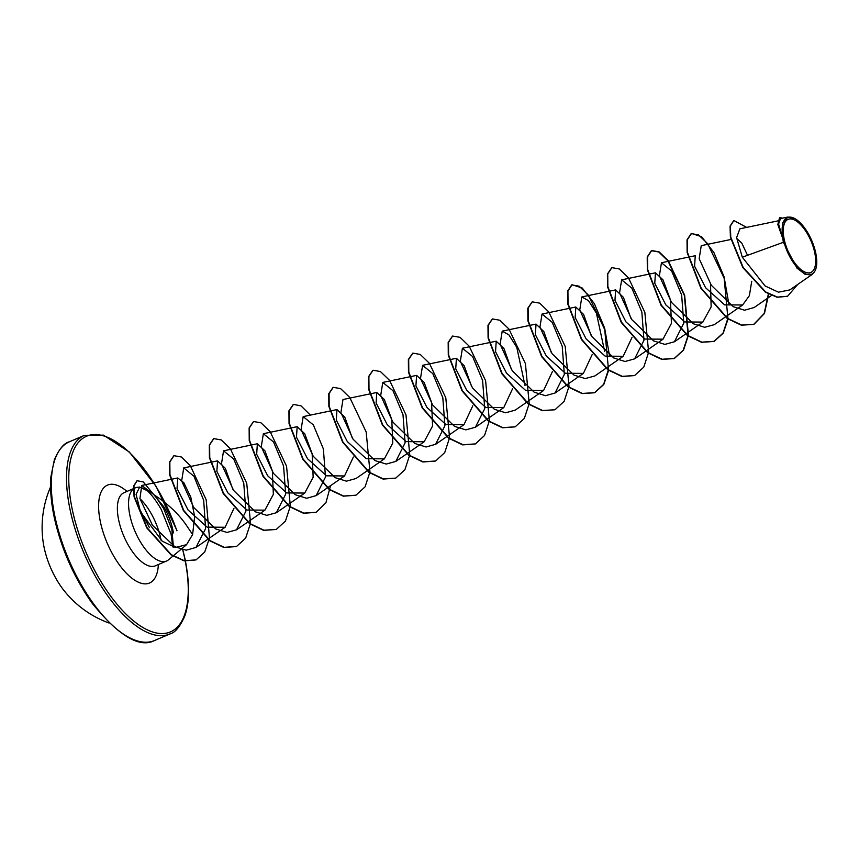 <?xml version="1.0" encoding="UTF-8"?>
<svg xmlns="http://www.w3.org/2000/svg" width="859" height="859" viewBox="0 0 859 859"><rect width="100%" height="100%" fill="white"/><g stroke="black" fill="none" stroke-linecap="round" stroke-linejoin="round"><path stroke-width="1.29" d="M50.574 486.935A101.609 101.609 0 0 0 43.326 543.189A49.661 21.582 66.8 0 0 44.088 547.333A49.661 21.582 66.8 0 0 63.244 589.553A101.609 101.609 0 0 0 109.029 623.033M814.751 252.729A28.905 12.563 -113.2 0 1 804.872 272.056A28.905 12.563 -113.2 0 1 784.16 239.103A28.905 12.563 -113.2 0 1 794.038 219.775A28.905 12.563 -113.2 0 1 814.751 252.729M815.771 253.18A30.827 13.4 -113.2 0 1 816.05 268.18A30.827 13.4 -113.2 0 1 799.912 270.188A30.827 13.4 -113.2 0 1 783.14 238.652A30.827 13.4 -113.2 0 1 794.736 218.551A30.827 13.4 -113.2 0 1 815.771 253.18M812.464 274.193L805.495 274.59L797.002 268.169L783.365 242.313L782.764 238.512L777.814 224.553L779.585 217.531L778.05 223.705L782.721 238.415M173.432 547.086L171.843 529.423L163.672 508.582L154.835 495.353C168.117 504.029 178.597 513.94 186.263 525.085L192.609 534.523L186.575 544.66L175.451 547.505L162.158 541.138L140.532 511.857L136.066 494.397L139.673 487.064L147.265 490.704A39.782 17.287 66.8 0 0 138.814 487.289M173.432 532.913A37.807 16.428 66.8 0 0 173.013 530.679A37.807 16.428 66.8 0 0 164.037 507.068L163.672 508.582M139.673 487.064L137.365 487.332A39.782 17.287 66.8 0 0 135.174 487.901A39.782 17.287 66.8 0 0 129.827 515.078A39.782 17.287 66.8 0 0 166.571 561.013A39.782 17.287 66.8 0 0 168.493 559.821L186.586 544.67M172.842 546.925L171.102 534.191L161.267 509.505C156.531 501.226 151.871 494.956 147.265 490.704M777.631 220.946L739.878 228.805L736.603 237.621L742.294 257.217L783.365 242.313M736.668 238.373L741.779 243.086L747.534 255.316M751.732 281.29L749.37 295.657L742.638 304.988L724.609 304.87L705.604 287.744L694.577 266.204L695.264 255.714L661.451 262.747M710.522 284.082L711.145 306.878L702.823 322.082L684.795 321.953L665.789 304.838L654.762 283.298L655.46 272.818L662.976 279.819L670.428 299.812L671.437 323.371L663.019 339.176L644.98 339.058L625.986 321.932L614.958 300.403L615.656 289.923L623.419 297.354L630.903 318.302M632.041 337.351L623.204 356.281L605.166 356.152L586.182 339.037L575.154 317.508L575.841 307.017L583.605 314.437L591.089 335.364M592.227 354.445L583.401 373.375L565.372 373.257L546.378 356.141L535.35 334.613L536.037 324.111L543.801 331.542L551.285 352.48M552.423 371.539L543.597 390.48L525.558 390.351L506.574 373.236L495.546 351.707L496.223 341.206L503.997 348.636L511.481 369.595M512.619 388.644L503.782 407.585L485.754 407.445L466.759 390.319L455.732 368.801L456.408 358.3L464.182 365.719L471.666 386.657M472.815 405.749L463.978 424.679L445.939 424.529L426.944 407.413L415.917 385.884L416.604 375.383L424.121 382.384L431.572 402.388L432.592 425.957L424.163 441.762L406.124 441.623L387.13 424.496L376.102 402.978L376.79 392.477L384.306 399.478L391.768 419.482L392.778 443.051L384.349 458.856L366.31 458.717L347.315 441.601L336.288 420.072L336.986 409.582L344.749 417.002L352.233 437.94M353.382 457.031L344.545 475.95L326.506 475.822L307.511 458.706L296.473 437.167L297.171 426.676L304.687 433.688L312.15 453.681L313.159 477.239L304.73 493.055L286.702 492.926L267.707 475.811L256.669 454.261L257.367 443.781L264.883 450.782L272.335 470.786L273.355 494.344L264.926 510.149L246.898 510.031L227.893 492.905L216.855 471.355L217.552 460.875L225.326 468.305L232.81 489.254M233.959 508.324L225.122 527.254L207.083 527.125L188.067 509.988L177.051 488.449L177.749 477.969L183.783 482.64L190.773 497.039L194.649 516.527L192.609 534.523M154.835 495.353L141.767 485.453L139.931 498.51L152.408 525.203L174.721 546.678L186.231 550.179L195.981 547.43L205.569 528.682L203.701 500.4L193.951 476.251L183.74 467.908L181.646 480.954L193.79 507.551L215.684 528.951L227.001 532.462L236.536 529.81L245.867 511.212L243.752 483.08L233.734 459.082L223.555 450.825L221.472 463.871L233.616 490.457L255.51 511.867L266.784 515.346L276.351 512.737L285.693 494.129L283.567 465.965L273.538 441.977L263.359 433.72L261.276 446.755L273.42 473.341L295.303 494.741L306.599 498.284L316.144 495.622L325.486 477.024L323.371 448.892L313.352 424.904L303.173 416.626L301.079 429.661L313.224 456.258L335.117 477.668L346.424 481.169L355.959 478.527M376.79 392.477L342.977 399.521L340.905 412.578L353.038 439.153L374.932 460.564L386.206 464.064L395.774 461.444L405.115 442.836L403 414.682L392.971 390.695L382.781 382.427L380.698 395.462L392.842 422.048L414.736 443.448L426.043 446.991L435.577 444.318L444.919 425.731L442.804 397.61L432.775 373.601L422.596 365.343L420.513 378.379L432.657 404.976L454.551 426.386L465.846 429.865L475.392 427.245L484.734 408.637L482.608 380.473L472.579 356.485L462.41 348.239L460.327 361.285L472.471 387.86L494.354 409.271L505.64 412.782L515.207 410.151L543.597 390.48M525.032 385.605L516.774 347.337L508.893 334.849L502.214 331.134L500.121 344.169L512.265 370.766L534.158 392.166L545.476 395.698L555.011 393.035L564.342 374.438L562.226 346.295L552.197 322.308L542.029 314.061L539.946 327.096L552.09 353.683L573.984 375.093L585.258 378.572L594.825 375.963L623.215 356.292M604.65 351.406L596.404 313.159L588.512 300.661L581.833 296.946L579.75 309.981L591.894 336.567L613.777 357.967L625.073 361.499L634.629 358.847L643.971 340.261L641.856 312.128L631.827 288.119L621.648 279.851L619.554 292.887L631.687 319.484L653.592 340.883L664.898 344.395L674.433 341.753L683.775 323.145L681.649 294.991L671.631 271.014L661.462 262.768L659.379 275.803L671.513 302.389L693.406 323.8L704.681 327.29L714.259 324.681M730.869 239.489L701.255 245.653L699.172 258.688L711.316 285.274L733.21 306.674L744.517 310.217L754.052 307.554M742.294 257.217L765.111 285.972L778.447 292.189L789.829 289.902L812.474 274.214M780.477 218.605L778.576 224.006L782.27 236.601L782.474 223.157L787.993 217.048L794.736 218.551M733.715 220.591L730.043 226.185L730.418 237.288L742.831 267.568L765.369 292.124L777.094 297.246L787.435 296.312M746.664 227.388L733.887 220.516L730.375 226.046L730.751 237.138L743.164 267.417L765.702 291.985L777.427 297.107L787.606 296.237L797.689 284.469M782.56 218.143L779.585 217.531M768.365 293.939L764.177 313.503L753.74 324.369L741.371 325.207L727.262 318.517L700.88 288.248L687.136 252.546L687.028 239.844L691.184 233.594L698.571 234.904L707.709 243.731L724.137 278.273L727.917 318.238L723.042 333.077L713.926 341.463L701.556 342.301L687.447 335.611L661.065 305.353L647.332 269.662L647.214 256.959L651.358 250.699L658.756 251.988L667.894 260.814L684.322 295.356L688.102 335.321L683.238 350.171L674.111 358.568L661.741 359.395L647.632 352.705L621.25 322.436L607.517 286.745L607.41 274.042L611.726 267.718M634.479 375.587L621.948 376.5L607.828 369.81L581.457 339.552L567.713 303.861L567.595 291.147L571.74 284.887L579.138 286.187L588.275 295.013L604.704 329.555L608.483 369.531L603.619 384.37L594.492 392.767L582.123 393.594L568.003 386.894L541.632 356.625L527.898 320.933L527.791 308.241L532.108 301.917M554.86 409.775L542.33 410.688L528.221 404.009L501.828 373.74L488.095 338.038L487.976 325.336L492.293 319.011M515.035 426.88L502.504 427.782L488.395 421.093L462.013 390.824L448.28 355.143L448.173 342.44L452.478 336.105M475.242 443.974L462.711 444.887L448.591 438.197L422.209 407.928L408.476 372.226L408.369 359.524L412.685 353.199M435.427 461.068L422.886 461.981L408.777 455.291L382.405 425.033L368.661 389.342L368.554 376.639L372.86 370.304M395.612 478.173L383.082 479.075L368.962 472.386L342.591 442.117L328.857 406.414L328.75 393.723L333.067 387.398M355.809 495.267L343.278 496.169L329.169 489.49L302.787 459.232L289.043 423.53L288.935 410.827L293.241 404.492M315.983 512.372L303.452 513.263L289.343 506.574L262.972 476.305L249.239 440.613L249.131 427.922L253.437 421.597M276.201 529.455L263.659 530.368L249.55 523.679L223.168 493.42L209.424 457.718L209.317 445.016L213.633 438.681M236.375 546.56L223.834 547.462L209.725 540.773L183.354 510.504L169.62 474.823L169.502 462.121L173.819 455.785M195.916 559.939L184.116 560.873L170.984 554.839L146.749 527.866L134.068 496.803L133.628 486.022L136.946 480.793M768.687 294.122L764.456 313.471L754.073 324.23L741.704 325.067L727.594 318.378L701.212 288.109L687.468 252.406L687.361 239.704L691.516 233.455L701.653 236.74L713.85 252.439L724.083 276.823L728.851 303.946M728.142 318.764L723.235 333.163L714.259 341.324L701.889 342.161L687.78 335.472L661.398 305.213L647.665 269.522L647.546 256.82L651.691 250.549L659.089 251.848L668.216 260.674L684.644 295.206L688.435 335.182L683.571 350.032L674.444 358.428L662.074 359.255L647.965 352.566L621.583 322.297L607.85 286.595L607.742 273.903L611.898 267.643L619.285 268.953L628.423 277.779L644.841 312.322L648.631 352.276L643.767 367.115L634.64 375.512L622.281 376.349L608.161 369.671L581.79 339.412L568.046 303.71L567.928 291.008L572.073 284.748L582.209 288.023L594.407 303.71L604.65 328.106L609.428 355.229M608.72 370.046L603.813 384.456L594.825 392.617L582.445 393.443L568.336 386.754L541.965 356.485L528.231 320.794L528.124 308.091L532.269 301.842L539.667 303.141L548.794 311.967L565.222 346.499L569.012 386.464L564.148 401.303L555.032 409.711L542.663 410.548L528.543 403.859L502.161 373.601L488.427 337.898L488.309 325.196L492.465 318.936L499.852 320.235L508.99 329.072L525.418 363.615L529.198 403.58L524.334 418.419L515.207 426.816L502.837 427.642L488.717 420.953L462.346 390.684L448.613 354.992L448.505 342.29L452.65 336.041L460.037 337.329L469.175 346.156L485.603 380.687L489.394 420.663L484.53 435.502L475.414 443.899L463.044 444.747L448.924 438.058L422.542 407.789L408.809 372.087L408.701 359.384L412.846 353.124L420.244 354.434L429.382 363.271L445.8 397.814L449.579 437.768L444.715 452.607L435.588 461.004L423.219 461.841L409.109 455.152L382.738 424.894L368.994 389.202L368.887 376.489L373.031 370.229L380.419 371.528L389.557 380.354L405.985 414.886L409.775 454.862L404.9 469.712L395.784 478.098L383.404 478.935L369.295 472.235L342.913 441.966L329.19 406.275L329.083 393.572L333.228 387.323L340.626 388.633L349.753 397.459L366.181 431.991L369.961 471.956L365.096 486.795L355.98 495.192L343.611 496.03L329.502 489.351L303.12 459.082L289.376 423.39L289.268 410.688L293.413 404.417L300.994 405.845L310.367 415.112M330.554 485.668L325.937 502.74L316.155 512.297L303.785 513.124L289.676 506.434L263.294 476.165L249.572 440.474L249.454 427.771L253.609 421.522L260.996 422.821L270.134 431.647L286.552 466.179L290.342 506.144L285.489 520.983L276.362 529.38L263.992 530.228L249.883 523.539L223.501 493.27L209.757 457.579L209.65 444.865L213.794 438.616L221.192 439.915L230.33 448.752L246.748 483.295L250.527 523.26L245.663 538.099L236.536 546.485L224.167 547.323L210.058 540.622L183.686 510.364L169.953 474.673L169.835 461.97L173.98 455.71L181.292 456.967L190.333 465.685L206.203 499.831L209.478 538.078L204.732 552.026L196.088 559.875L184.438 560.734L171.317 554.699L147.082 527.727L134.401 496.663L133.961 485.872L137.107 480.718L143.303 481.953L164.037 507.068M148.854 526.76A94.469 41.049 66.8 0 0 144.14 516.366M54.761 515.701A108.094 46.977 66.8 0 0 154.62 640.492C139.534 648.416 118.649 635.907 91.967 602.975C73.595 576.861 60.946 547.999 54.031 516.409C50.971 501.441 49.94 488.18 50.928 476.605L54.375 459.694C59.185 448.946 64.157 442.986 69.3 441.837A108.094 46.977 66.8 0 0 54.761 515.701M182.291 548.267A106.473 46.268 -113.2 0 1 184.857 559.155A106.473 46.268 -113.2 0 1 148.457 630.377A106.473 46.268 -113.2 0 1 72.167 508.968A106.473 46.268 -113.2 0 1 100.696 435.148A106.473 46.268 -113.2 0 1 176.89 530.808M182.441 548.149L185.104 559.402C189.796 583.433 189.689 602.299 184.792 616.01C180.025 626.78 175.043 632.772 169.824 633.963A108.094 46.977 -113.2 0 1 69.966 509.162A108.094 46.977 -113.2 0 1 84.515 435.309L69.3 441.837M166.571 561.013L155.393 565.813A39.782 17.287 -113.2 0 1 118.639 519.888A39.782 17.287 -113.2 0 1 123.997 492.712L123.299 493.055M139.985 498.735A39.782 17.287 -113.2 0 1 160.751 538.636A39.782 17.287 -113.2 0 1 161.062 540.257M158.367 564.535A53.29 23.161 -113.2 0 1 132.64 578.773A53.29 23.161 -113.2 0 1 100.31 521.499A53.29 23.161 -113.2 0 1 126.971 491.423M149.455 527.609L138.997 508.002M169.824 633.963L154.62 640.492M771.511 295.485L754.073 307.576M742.648 304.999L714.259 324.67M702.834 322.093L674.455 341.764M655.46 272.808L621.637 279.841M663.03 339.187L634.64 358.869M615.645 289.902L581.833 296.935M575.841 306.996L542.029 314.04M583.411 373.386L555.021 393.057M536.027 324.09L502.214 331.134M496.223 341.195L462.41 348.228M503.782 407.585L475.403 427.256M456.408 358.289L422.596 365.322M463.978 424.679L435.599 444.35M416.604 375.383L382.781 382.427M424.163 441.773L395.784 461.444M384.36 458.867L355.98 478.549M336.975 409.582L303.163 416.615M344.556 475.961L316.166 495.643M297.171 426.676L263.359 433.709M304.741 493.066L276.351 512.737M257.367 443.77L223.555 450.814M264.926 510.16L236.547 529.831M217.552 460.864L183.74 467.908M225.122 527.254L196.002 547.441M177.749 477.969L141.767 485.453M780.477 218.573L787.982 217.016M135.174 487.901L123.997 492.712M155.393 565.813L154.663 566.081M177.029 530.712L156.037 486.248L129.333 452.038L103.456 435.137L84.515 435.309"/></g></svg>

